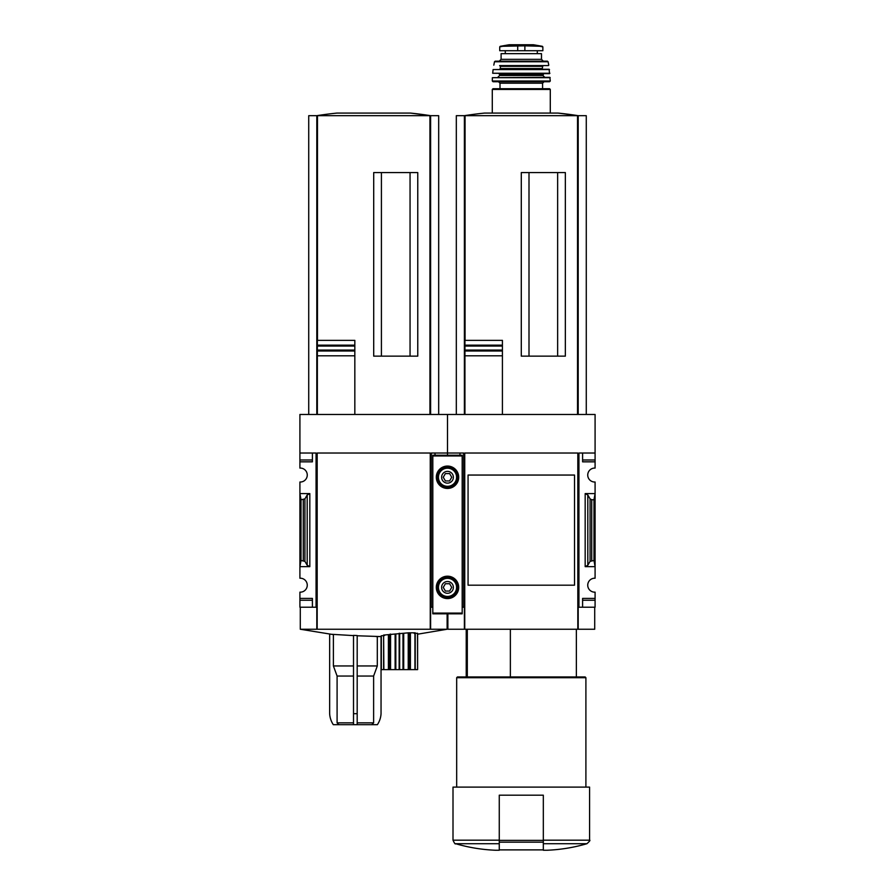 <?xml version="1.0" encoding="UTF-8"?>
<svg xmlns="http://www.w3.org/2000/svg" width="895" height="895" viewBox="0 0 895 895"><rect width="100%" height="100%" fill="white"/><g stroke="black" fill="none" stroke-linecap="round" stroke-linejoin="round"><path stroke-width="1.34" d="M574.523 570.395L574.523 585.185L468.063 585.185L468.063 475.055L574.523 475.055L574.523 489.878M447.131 613.825L447.131 629.241L430.607 629.241L430.607 607.213L431.345 607.213L431.345 453.027L447.5 453.027L447.5 414.474L595.085 414.474L595.085 468.085A6.97 6.97 0 0 0 587.735 475.055A6.97 6.97 0 0 0 595.085 482.013L595.085 493.592L585.173 493.592L587.814 494.98L590.085 498.884L591.729 499.757L593.978 499.757L595.085 493.592L595.085 578.226A6.97 6.97 0 0 0 587.735 585.185A6.97 6.97 0 0 0 595.085 592.154L595.085 607.213L582.6 607.213L582.6 600.243L595.085 600.243M353.514 665.958L333.399 665.958L333.399 634.611L300.284 629.241L316.808 629.241L316.808 607.213L316.069 607.213L316.069 453.027L299.914 453.027L299.914 414.474L447.5 414.474L447.5 455.231L447.5 453.027L463.655 453.027L463.655 607.213L464.393 607.213L464.393 629.241L447.869 629.241L447.869 613.825M467.313 676.967L467.313 629.241M543.321 850.25L546.99 850.25L543.321 850.25L543.321 849.556M595.085 453.027L578.931 453.027L578.931 607.213L578.192 607.213L578.192 629.241L577.823 453.027L577.823 629.241L464.393 629.241M578.931 607.213L582.6 607.213L582.6 598.408L595.085 598.408M587.814 565.26L585.173 566.647L595.085 566.647L593.978 560.483L590.085 561.355L587.814 565.26L587.814 494.98M595.085 459.996L582.6 459.996L582.6 453.027L582.6 461.831L595.085 461.831M462.189 607.213L463.655 607.213M459.985 453.027L459.985 455.231L459.985 453.027M577.823 453.027L464.751 453.027L464.751 629.241M574.523 475.055L574.523 585.185L574.523 475.055M557.641 356.143L557.641 172.578M529.001 356.143L529.001 172.578M464.941 414.474L464.941 340.357L502.419 340.357L502.419 346.074L502.419 340.357M464.941 350.09L502.419 350.09L502.419 355.807L502.419 346.074L464.941 346.074M502.419 414.474L502.419 355.807L464.941 355.807L464.941 350.997L502.419 350.997M502.419 345.168L464.941 345.168L464.941 340.357M594.716 607.213L594.716 629.241L578.192 629.241M464.393 414.474L464.393 115.679L456.316 115.679L456.316 414.474M586.27 414.474L586.27 115.679L464.393 115.679M578.192 414.474L578.192 115.679M565.349 356.143L565.349 172.578L521.293 172.578L521.293 356.143L565.349 356.143M557.954 113.072L578.226 115.679A367.118 367.118 0 0 0 557.954 113.072L484.62 113.072A367.118 367.118 0 0 0 464.348 115.679M499.265 849.556L499.265 850.25L495.595 850.25L499.265 850.25L499.265 795.185L543.321 795.185L543.321 849.881L499.265 849.881M499.265 843.705L455.644 843.705C455.32 844.5 454.447 843.325 453.004 840.181L453.004 787.108L589.581 787.108L589.581 840.181C590.499 840.103 589.615 841.278 586.941 843.705C573.885 847.52 560.572 849.702 546.99 850.25M456.674 787.108L456.674 677.705L585.901 677.705L585.901 787.108M456.674 677.705L457.412 676.967L585.173 676.967L585.901 677.705M510.363 676.967L510.363 629.241M593.978 560.483L593.978 499.757M542.404 46.327L533.51 44.761L509.076 44.761L500.182 46.327L502.431 46.327L499.723 46.876L499.723 50.713L542.862 50.713L542.862 46.876L540.144 46.327L542.404 46.327L524.873 45.835L524.873 50.713M500.182 46.327L524.873 45.835M541.486 59.338L501.099 59.338L501.099 53.655L541.486 53.655L541.486 59.338L543.321 61.173M550.291 113.072L550.291 89.444L549.564 88.706L493.022 88.706L542.583 88.706L542.583 83.201L544.048 81.736M550.291 80.998L492.295 80.998L493.022 81.736L549.552 81.736L550.291 80.998L549.843 77.328L492.373 77.686L550.201 77.686M497.799 77.328L499.634 75.493L542.952 75.493L544.786 77.328M542.952 75.493L543.69 73.659L532.301 73.659M510.273 73.659L543.69 73.659M549.899 73.256L492.686 73.256L549.541 73.659L549.116 69.251L493.1 69.575L549.485 69.575M499.634 69.251L500.361 68.523L542.213 68.523L542.952 69.251M542.213 68.523L542.952 65.581L499.634 65.581L500.361 66.319L542.213 66.319M548.422 65.581L542.952 65.581M493.805 65.145L494.487 61.755L548.087 61.755L548.78 65.145M548.087 61.755L547.371 61.173L495.203 61.173L494.487 61.755M357.183 635.774L381.203 636.58L377.298 636.58L377.298 665.958L357.183 665.958M353.514 635.607L329.651 634.175L329.651 713.684A22.028 22.028 0 0 0 333.32 724.693L377.377 724.693A22.028 22.028 0 0 0 381.046 713.684L381.046 636.58M357.183 713.684L353.514 713.684L353.514 635.36L357.183 635.539L357.183 724.693M414.184 633.403L417.506 633.268L417.607 669.628L381.315 669.628L381.315 635.808L384.626 635.484M383.865 669.628L383.608 635.07L383.608 669.628L383.608 635.07L408.679 632.799L415.213 632.81L415.224 669.628L415.224 632.81M375.967 636.58L377.298 636.58M338.936 724.693L337.091 722.858L353.514 722.858M337.091 722.858L337.091 676.038L353.514 676.038M357.183 722.858L373.618 722.858L373.618 676.038L377.298 665.958M357.183 676.038L373.618 676.038M333.399 665.958L337.091 676.038M430.607 629.241L316.808 629.241M431.345 607.213L432.811 607.213M435.015 453.027L435.015 455.231L435.015 453.027M299.914 453.027L299.914 468.085A6.97 6.97 0 0 1 307.265 475.055A6.97 6.97 0 0 1 299.914 482.013L299.914 566.647L309.827 566.647L307.186 565.26L304.915 561.355L301.022 560.483L299.914 566.647L299.914 578.226A6.97 6.97 0 0 1 307.265 585.185A6.97 6.97 0 0 1 299.914 592.154L299.914 607.213L316.069 607.213M309.827 493.592L299.914 493.592L301.022 499.757L304.915 498.884L307.186 494.98L309.827 493.592L309.827 566.647M299.914 459.996L312.4 459.996L312.4 453.027L312.4 461.831L299.914 461.831M299.914 598.408L312.4 598.408L312.4 607.213L312.4 600.243L299.914 600.243M410.055 356.143L410.055 172.578M381.415 356.143L381.415 172.578M354.834 350.997L354.834 355.807L354.834 350.09L354.834 350.997L317.356 350.997L317.356 414.474L317.356 340.357L354.834 340.357L354.834 346.074L354.834 340.357M317.356 350.09L354.834 350.09L354.834 346.074L317.356 346.074M354.834 414.474L354.834 355.807L317.356 355.807M354.834 345.168L317.356 345.168L317.356 340.357M316.808 414.474L316.808 115.679L308.73 115.679L308.73 414.474M438.684 414.474L438.684 115.679L316.808 115.679M430.607 414.474L430.607 115.679M417.764 356.143L417.764 172.578L373.707 172.578L373.707 356.143L417.764 356.143M410.38 113.072L430.652 115.679A367.118 367.118 0 0 0 410.38 113.072L337.046 113.072A367.118 367.118 0 0 0 316.774 115.679M317.177 629.241L317.177 453.027L430.249 453.027L430.249 629.241M301.022 560.483L301.022 499.757M371.772 724.693L373.618 722.858M353.514 713.684L353.514 724.693M452.825 455.231L456.774 455.231M438.226 455.231L442.175 455.231M432.811 455.231L462.189 455.231L462.189 613.825L432.811 613.825L432.811 455.231M458.699 477.259A11.199 11.199 0 0 1 441.906 486.947A11.199 11.199 0 0 1 441.906 467.559A11.199 11.199 0 0 1 458.699 477.259M458.699 587.388A11.199 11.199 0 0 1 441.906 597.088A11.199 11.199 0 0 1 441.906 577.689A11.199 11.199 0 0 1 458.699 587.388M453.373 587.388A5.873 5.873 0 0 1 444.558 592.479A5.873 5.873 0 0 1 444.558 582.298A5.873 5.873 0 0 1 453.373 587.388M443.26 587.388L445.386 591.058L449.614 591.058L451.74 587.388L449.614 583.719L445.386 583.719L443.26 587.388M457.781 587.388A10.281 10.281 0 0 1 442.365 596.294A10.281 10.281 0 0 1 442.365 578.483A10.281 10.281 0 0 1 457.781 587.388M453.373 477.259A5.873 5.873 0 0 1 444.558 482.338A5.873 5.873 0 0 1 444.558 472.168A5.873 5.873 0 0 1 453.373 477.259M443.26 477.259L445.386 480.928L449.614 480.928L451.74 477.259L449.614 473.578L445.386 473.578L443.26 477.259M457.781 477.259A10.281 10.281 0 0 1 442.365 486.153A10.281 10.281 0 0 1 442.365 468.353A10.281 10.281 0 0 1 457.781 477.259M543.321 843.705L586.941 843.705M543.321 840.181L589.581 840.181M577.532 414.474L577.532 115.679M465.053 340.357L465.053 115.679M453.004 840.181L499.265 840.181M585.173 566.647L585.173 493.592M590.085 561.355L590.085 498.884M591.729 560.483L591.729 499.757M543.321 840.383L499.265 840.383M543.321 842.173L499.265 842.173M517.713 45.835L517.713 50.713M492.284 113.072L492.284 89.444L550.291 89.444M500.003 88.706L500.003 83.201L542.583 83.201M499.634 75.493L499.634 74.397L542.952 74.397M429.947 414.474L429.947 115.679M317.468 340.357L317.468 115.679M303.271 560.483L303.271 499.757M304.915 561.355L304.915 498.884M307.186 565.26L307.186 494.98M414.944 669.628L414.944 632.799M410.413 669.628L410.413 633.179M409.899 669.628L409.899 633.179M408.679 669.628L408.679 632.799M408.232 669.628L408.232 632.81M403.701 669.628L403.701 633.369M402.985 669.628L402.985 633.403M399.662 669.628L399.662 633.268M399.148 669.628L399.148 633.302M395.825 669.628L395.825 633.917M395.12 669.628L395.12 633.984M390.578 669.628L390.578 634.085M390.13 669.628L390.13 634.141M388.922 669.628L388.922 634.678M388.396 669.628L388.396 634.745M432.811 613.086L462.189 613.086M432.811 455.958L462.189 455.958M456.573 587.388A9.073 9.073 0 0 1 442.969 595.242A9.073 9.073 0 0 1 442.969 579.535A9.073 9.073 0 0 1 456.573 587.388M456.573 477.259A9.073 9.073 0 0 1 442.969 485.112A9.073 9.073 0 0 1 442.969 469.394A9.073 9.073 0 0 1 456.573 477.259M466.228 676.967L466.228 629.241M455.644 843.705C468.689 847.52 482.013 849.702 495.595 850.25M576.358 676.967L576.358 629.241M492.284 89.444L493.022 88.706M500.003 83.201L498.526 81.736M492.295 80.998L492.373 77.686M499.634 74.397L498.895 73.659M492.686 73.256L493.1 69.575M500.361 68.523L500.361 66.319M501.099 59.338L499.265 61.173M505.283 50.713L505.283 53.655M537.302 50.713L537.302 53.655M509.076 44.761L509.725 45.242M533.409 44.75L509.177 44.75L533.409 44.75M447.131 629.241L417.607 634.197M300.284 607.213L300.284 629.241M417.607 669.628L417.607 633.291M381.203 669.628L381.203 635.83"/></g></svg>
